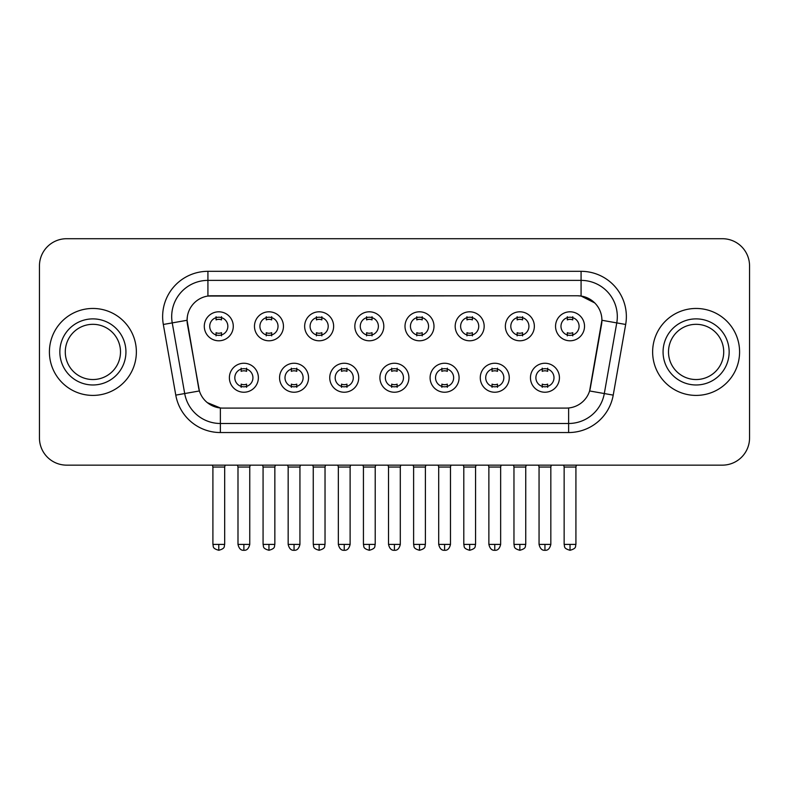 <?xml version="1.0" encoding="UTF-8"?>
<svg xmlns="http://www.w3.org/2000/svg" width="789" height="789" viewBox="0 0 789 789"><rect width="100%" height="100%" fill="white"/><g stroke="black" fill="none" stroke-linecap="round" stroke-linejoin="round"><path stroke-width="1.18" d="M308.548 377.744A14.488 14.488 0 0 1 294.05 392.232A14.488 14.488 0 0 1 279.562 377.744A14.488 14.488 0 0 1 294.05 363.256A14.488 14.488 0 0 1 308.548 377.744M284.997 377.744A9.054 9.054 0 0 0 294.05 386.797A9.054 9.054 0 0 0 303.114 377.744A9.054 9.054 0 0 0 294.05 368.69A9.054 9.054 0 0 0 284.997 377.744M358.719 377.744A14.488 14.488 0 0 1 344.231 392.232A14.488 14.488 0 0 1 329.743 377.744A14.488 14.488 0 0 1 344.231 363.256A14.488 14.488 0 0 1 358.719 377.744M335.177 377.744A9.054 9.054 0 0 0 344.231 386.797A9.054 9.054 0 0 0 353.285 377.744A9.054 9.054 0 0 0 344.231 368.69A9.054 9.054 0 0 0 335.177 377.744M408.899 377.744A14.488 14.488 0 0 1 394.411 392.232A14.488 14.488 0 0 1 379.913 377.744A14.488 14.488 0 0 1 394.411 363.256A14.488 14.488 0 0 1 408.899 377.744M385.348 377.744A9.054 9.054 0 0 0 394.411 386.797A9.054 9.054 0 0 0 403.465 377.744A9.054 9.054 0 0 0 394.411 368.69A9.054 9.054 0 0 0 385.348 377.744M459.08 377.744A14.488 14.488 0 0 1 444.592 392.232A14.488 14.488 0 0 1 430.094 377.744A14.488 14.488 0 0 1 444.592 363.256A14.488 14.488 0 0 1 459.08 377.744M435.528 377.744A9.054 9.054 0 0 0 444.592 386.797A9.054 9.054 0 0 0 453.645 377.744A9.054 9.054 0 0 0 444.592 368.69A9.054 9.054 0 0 0 435.528 377.744M509.26 377.744A14.488 14.488 0 0 1 494.762 392.232A14.488 14.488 0 0 1 480.274 377.744A14.488 14.488 0 0 1 494.762 363.256A14.488 14.488 0 0 1 509.26 377.744M485.708 377.744A9.054 9.054 0 0 0 494.762 386.797A9.054 9.054 0 0 0 503.826 377.744A9.054 9.054 0 0 0 494.762 368.69A9.054 9.054 0 0 0 485.708 377.744M559.431 377.744A14.488 14.488 0 0 1 544.943 392.232A14.488 14.488 0 0 1 530.455 377.744A14.488 14.488 0 0 1 544.943 363.256A14.488 14.488 0 0 1 559.431 377.744M535.889 377.744A9.054 9.054 0 0 0 544.943 386.797A9.054 9.054 0 0 0 553.996 377.744A9.054 9.054 0 0 0 544.943 368.69A9.054 9.054 0 0 0 535.889 377.744M258.368 377.744A14.488 14.488 0 0 1 243.88 392.232A14.488 14.488 0 0 1 229.382 377.744A14.488 14.488 0 0 1 243.88 363.256A14.488 14.488 0 0 1 258.368 377.744M234.816 377.744A9.054 9.054 0 0 0 243.88 386.797A9.054 9.054 0 0 0 252.934 377.744A9.054 9.054 0 0 0 243.88 368.69A9.054 9.054 0 0 0 234.816 377.744M283.458 326.301A14.488 14.488 0 0 1 268.96 340.789A14.488 14.488 0 0 1 254.472 326.301A14.488 14.488 0 0 1 268.96 311.803A14.488 14.488 0 0 1 283.458 326.301M259.906 326.301A9.054 9.054 0 0 0 268.96 335.355A9.054 9.054 0 0 0 278.024 326.301A9.054 9.054 0 0 0 268.96 317.237A9.054 9.054 0 0 0 259.906 326.301M333.639 326.301A14.488 14.488 0 0 1 319.141 340.789A14.488 14.488 0 0 1 304.653 326.301A14.488 14.488 0 0 1 319.141 311.803A14.488 14.488 0 0 1 333.639 326.301M310.087 326.301A9.054 9.054 0 0 0 319.141 335.355A9.054 9.054 0 0 0 328.204 326.301A9.054 9.054 0 0 0 319.141 317.237A9.054 9.054 0 0 0 310.087 326.301M383.809 326.301A14.488 14.488 0 0 1 369.321 340.789A14.488 14.488 0 0 1 354.833 326.301A14.488 14.488 0 0 1 369.321 311.803A14.488 14.488 0 0 1 383.809 326.301M360.267 326.301A9.054 9.054 0 0 0 369.321 335.355A9.054 9.054 0 0 0 378.375 326.301A9.054 9.054 0 0 0 369.321 317.237A9.054 9.054 0 0 0 360.267 326.301M433.989 326.301A14.488 14.488 0 0 1 419.501 340.789A14.488 14.488 0 0 1 405.004 326.301A14.488 14.488 0 0 1 419.501 311.803A14.488 14.488 0 0 1 433.989 326.301M410.438 326.301A9.054 9.054 0 0 0 419.501 335.355A9.054 9.054 0 0 0 428.555 326.301A9.054 9.054 0 0 0 419.501 317.237A9.054 9.054 0 0 0 410.438 326.301M484.17 326.301A14.488 14.488 0 0 1 469.672 340.789A14.488 14.488 0 0 1 455.184 326.301A14.488 14.488 0 0 1 469.672 311.803A14.488 14.488 0 0 1 484.17 326.301M460.618 326.301A9.054 9.054 0 0 0 469.672 335.355A9.054 9.054 0 0 0 478.736 326.301A9.054 9.054 0 0 0 469.672 317.237A9.054 9.054 0 0 0 460.618 326.301M534.35 326.301A14.488 14.488 0 0 1 519.852 340.789A14.488 14.488 0 0 1 505.364 326.301A14.488 14.488 0 0 1 519.852 311.803A14.488 14.488 0 0 1 534.35 326.301M510.799 326.301A9.054 9.054 0 0 0 519.852 335.355A9.054 9.054 0 0 0 528.916 326.301A9.054 9.054 0 0 0 519.852 317.237A9.054 9.054 0 0 0 510.799 326.301M584.521 326.301A14.488 14.488 0 0 1 570.033 340.789A14.488 14.488 0 0 1 555.545 326.301A14.488 14.488 0 0 1 570.033 311.803A14.488 14.488 0 0 1 584.521 326.301M560.979 326.301A9.054 9.054 0 0 0 570.033 335.355A9.054 9.054 0 0 0 579.087 326.301A9.054 9.054 0 0 0 570.033 317.237A9.054 9.054 0 0 0 560.979 326.301M233.278 326.301A14.488 14.488 0 0 1 218.79 340.789A14.488 14.488 0 0 1 204.292 326.301A14.488 14.488 0 0 1 218.79 311.803A14.488 14.488 0 0 1 233.278 326.301M209.726 326.301A9.054 9.054 0 0 0 218.79 335.355A9.054 9.054 0 0 0 227.843 326.301A9.054 9.054 0 0 0 218.79 317.237A9.054 9.054 0 0 0 209.726 326.301M175.779 395.121L163.323 324.466A45.289 45.289 0 0 1 207.921 271.317L581.079 271.317A45.289 45.289 0 0 1 625.677 324.466L613.221 395.121A45.289 45.289 0 0 1 568.622 432.54L220.378 432.54A45.289 45.289 0 0 1 175.779 395.121L199.39 390.959L187.457 324.476A24.459 24.459 0 0 1 211.541 295.776L577.459 295.776A24.459 24.459 0 0 1 601.543 324.476L590.359 387.882A24.459 24.459 0 0 1 566.275 408.091L222.725 408.091A24.459 24.459 0 0 1 198.641 387.882L187.082 320.275L172.239 322.898A36.225 36.225 0 0 1 207.921 280.381L581.079 280.381A36.225 36.225 0 0 1 616.761 322.898L604.305 393.543A36.225 36.225 0 0 1 568.622 423.486L220.378 423.486A36.225 36.225 0 0 1 184.695 393.543L172.239 322.898A36.225 36.225 0 0 1 171.686 316.606M49.411 351.933A43.474 43.474 0 0 0 92.885 395.407A43.474 43.474 0 0 0 136.369 351.933A43.474 43.474 0 0 0 92.885 308.46A43.474 43.474 0 0 0 49.411 351.933A43.474 43.474 0 0 0 92.885 395.407A43.474 43.474 0 0 0 136.369 351.933A43.474 43.474 0 0 0 92.885 308.46A43.474 43.474 0 0 0 49.411 351.933M652.631 351.933A43.474 43.474 0 0 0 696.115 395.407A43.474 43.474 0 0 0 739.589 351.933A43.474 43.474 0 0 0 696.115 308.46A43.474 43.474 0 0 0 652.631 351.933A43.474 43.474 0 0 0 696.115 395.407A43.474 43.474 0 0 0 739.589 351.933A43.474 43.474 0 0 0 696.115 308.46A43.474 43.474 0 0 0 652.631 351.933M207.921 271.317L207.921 296.043L577.459 295.776L581.079 296.043L594.748 302.937M187.082 320.226L187.358 316.606M566.275 408.091L222.725 408.091M220.378 432.54L220.378 407.972L207.32 402.627M625.677 324.466L601.918 320.275L589.61 390.959L613.221 395.121M590.359 387.882L590.211 388.652M198.789 388.652L198.641 387.882M749.55 265.883A27.171 27.171 0 0 0 722.379 238.712L66.621 238.712A27.171 27.171 0 0 0 39.45 265.883L39.45 437.974A27.171 27.171 0 0 0 66.621 465.145L722.379 465.145A27.171 27.171 0 0 0 749.55 437.974L749.55 265.883L749.55 437.974M39.45 265.883L39.45 437.974M722.379 238.712L66.621 238.712M66.621 465.145L722.379 465.145M216.068 335.887L216.068 332.692A6.953 6.953 0 0 0 221.502 332.692L221.502 335.887M218.79 544.4L212.902 544.4C213.73 546.225 211.639 548.296 218.79 550.288L218.79 544.4L224.678 544.4L224.678 467.049L212.902 467.049L212.428 465.145M224.678 467.049L225.151 465.145M221.502 316.714L221.502 319.9A6.953 6.953 0 0 0 216.068 319.9L216.068 316.714M241.158 387.33L241.158 384.135A6.953 6.953 0 0 0 246.592 384.135L246.592 387.33M243.88 544.4L237.992 544.4C239.018 548.602 240.98 550.564 243.88 550.288L243.88 544.4L249.758 544.4L249.758 467.049L237.992 467.049L237.509 465.145M249.758 467.049L250.241 465.145M246.592 368.157L246.592 371.353A6.953 6.953 0 0 0 241.158 371.353L241.158 368.157M266.248 335.887L266.248 332.692A6.953 6.953 0 0 0 271.682 332.692L271.682 335.887M268.96 544.4L263.072 544.4C263.911 546.225 261.82 548.296 268.96 550.288L268.96 544.4L274.848 544.4L274.848 467.049L263.072 467.049L262.599 465.145M274.848 467.049L275.331 465.145M271.682 316.714L271.682 319.9A6.953 6.953 0 0 0 266.248 319.9L266.248 316.714M316.428 335.887L316.428 332.692A6.953 6.953 0 0 0 321.863 332.692L321.863 335.887M319.141 544.4L313.253 544.4C314.091 546.225 312 548.296 319.141 550.288L319.141 544.4L325.029 544.4L325.029 467.049L313.253 467.049L312.779 465.145M325.029 467.049L325.502 465.145M321.863 316.714L321.863 319.9A6.953 6.953 0 0 0 316.428 319.9L316.428 316.714M366.599 335.887L366.599 332.692A6.953 6.953 0 0 0 372.033 332.692L372.033 335.887M369.321 544.4L363.433 544.4C364.262 546.225 362.171 548.296 369.321 550.288L369.321 544.4L375.209 544.4L375.209 467.049L363.433 467.049L362.96 465.145M375.209 467.049L375.682 465.145M372.033 316.714L372.033 319.9A6.953 6.953 0 0 0 366.599 319.9L366.599 316.714M416.779 335.887L416.779 332.692A6.953 6.953 0 0 0 422.214 332.692L422.214 335.887M419.501 544.4L413.614 544.4C414.442 546.225 412.351 548.296 419.501 550.288L419.501 544.4L425.389 544.4L425.389 467.049L413.614 467.049L413.14 465.145M425.389 467.049L425.863 465.145M422.214 316.714L422.214 319.9A6.953 6.953 0 0 0 416.779 319.9L416.779 316.714M291.338 387.33L291.338 384.135A6.953 6.953 0 0 0 296.772 384.135L296.772 387.33M294.05 544.4L288.163 544.4C289.198 548.602 291.161 550.564 294.05 550.288L294.05 544.4L299.938 544.4L299.938 467.049L288.163 467.049L287.689 465.145M299.938 467.049L300.412 465.145M296.772 368.157L296.772 371.353A6.953 6.953 0 0 0 291.338 371.353L291.338 368.157M341.519 387.33L341.519 384.135A6.953 6.953 0 0 0 346.953 384.135L346.953 387.33M344.231 544.4L338.343 544.4C339.369 548.602 341.331 550.564 344.231 550.288L344.231 544.4L350.119 544.4L350.119 467.049L338.343 467.049L337.87 465.145M350.119 467.049L350.592 465.145M346.953 368.157L346.953 371.353A6.953 6.953 0 0 0 341.519 371.353L341.519 368.157M391.689 387.33L391.689 384.135A6.953 6.953 0 0 0 397.123 384.135L397.123 387.33M394.411 544.4L388.523 544.4C389.549 548.602 391.512 550.564 394.411 550.288L394.411 544.4L400.299 544.4L400.299 467.049L388.523 467.049L388.05 465.145M400.299 467.049L400.773 465.145M397.123 368.157L397.123 371.353A6.953 6.953 0 0 0 391.689 371.353L391.689 368.157M120.5 351.933A27.605 27.605 0 0 0 92.885 324.318A27.605 27.605 0 0 0 65.28 351.933A27.605 27.605 0 0 0 92.885 379.539A27.605 27.605 0 0 0 120.5 351.933A27.605 27.605 0 0 1 92.885 379.539A27.605 27.605 0 0 1 65.28 351.933M723.72 351.933A27.605 27.605 0 0 0 696.115 324.318A27.605 27.605 0 0 0 668.5 351.933A27.605 27.605 0 0 0 696.115 379.539A27.605 27.605 0 0 0 723.72 351.933A27.605 27.605 0 0 1 696.115 379.539A27.605 27.605 0 0 1 668.5 351.933M466.96 335.887L466.96 332.692A6.953 6.953 0 0 0 472.394 332.692L472.394 335.887M469.672 544.4L463.794 544.4C464.622 546.225 462.532 548.296 469.672 550.288L469.672 544.4L475.56 544.4L475.56 467.049L463.794 467.049L463.311 465.145M475.56 467.049L476.043 465.145M472.394 316.714L472.394 319.9A6.953 6.953 0 0 0 466.96 319.9L466.96 316.714M517.14 335.887L517.14 332.692A6.953 6.953 0 0 0 522.574 332.692L522.574 335.887M519.852 544.4L513.964 544.4C514.803 546.225 512.712 548.296 519.852 550.288L519.852 544.4L525.74 544.4L525.74 467.049L513.964 467.049L513.491 465.145M525.74 467.049L526.214 465.145M522.574 316.714L522.574 319.9A6.953 6.953 0 0 0 517.14 319.9L517.14 316.714M567.311 335.887L567.311 332.692A6.953 6.953 0 0 0 572.745 332.692L572.745 335.887M570.033 544.4L564.145 544.4C564.973 546.225 562.882 548.296 570.033 550.288L570.033 544.4L575.921 544.4L575.921 467.049L564.145 467.049L563.671 465.145M575.921 467.049L576.394 465.145M572.745 316.714L572.745 319.9A6.953 6.953 0 0 0 567.311 319.9L567.311 316.714M441.87 387.33L441.87 384.135A6.953 6.953 0 0 0 447.304 384.135L447.304 387.33M444.592 544.4L438.704 544.4C439.729 548.602 441.692 550.564 444.592 550.288L444.592 544.4L450.48 544.4L450.48 467.049L438.704 467.049L438.22 465.145M450.48 467.049L450.953 465.145M447.304 368.157L447.304 371.353A6.953 6.953 0 0 0 441.87 371.353L441.87 368.157M492.05 387.33L492.05 384.135A6.953 6.953 0 0 0 497.484 384.135L497.484 387.33M494.762 544.4L488.874 544.4C489.91 548.602 491.872 550.564 494.762 550.288L494.762 544.4L500.65 544.4L500.65 467.049L488.874 467.049L488.401 465.145M500.65 467.049L501.123 465.145M497.484 368.157L497.484 371.353A6.953 6.953 0 0 0 492.05 371.353L492.05 368.157M542.23 387.33L542.23 384.135A6.953 6.953 0 0 0 547.665 384.135L547.665 387.33M544.943 544.4L539.055 544.4C540.08 548.602 542.043 550.564 544.943 550.288L544.943 544.4L550.83 544.4L550.83 467.049L539.055 467.049L538.581 465.145M550.83 467.049L551.304 465.145M547.665 368.157L547.665 371.353A6.953 6.953 0 0 0 542.23 371.353L542.23 368.157M581.079 271.317L581.079 296.043M568.622 407.972L568.622 432.54M163.323 324.466L172.239 322.898M125.934 351.933A33.039 33.039 0 0 0 92.885 318.884A33.039 33.039 0 0 0 59.846 351.933A33.039 33.039 0 0 0 92.885 384.973A33.039 33.039 0 0 0 125.934 351.933M729.154 351.933A33.039 33.039 0 0 0 696.115 318.884A33.039 33.039 0 0 0 663.066 351.933A33.039 33.039 0 0 0 696.115 384.973A33.039 33.039 0 0 0 729.154 351.933M212.902 544.4L212.902 467.049M224.678 544.4C223.839 546.225 225.93 548.296 218.79 550.288M237.992 544.4L237.992 467.049M249.758 544.4C248.732 548.602 246.77 550.564 243.88 550.288M263.072 544.4L263.072 467.049M274.848 544.4C274.02 546.225 276.111 548.296 268.96 550.288M313.253 544.4L313.253 467.049M325.029 544.4C324.2 546.225 326.291 548.296 319.141 550.288M363.433 544.4L363.433 467.049M375.209 544.4C374.38 546.225 376.461 548.296 369.321 550.288M413.614 544.4L413.614 467.049M425.389 544.4C424.551 546.225 426.642 548.296 419.501 550.288M288.163 544.4L288.163 467.049M299.938 544.4C298.913 548.602 296.95 550.564 294.05 550.288M338.343 544.4L338.343 467.049M350.119 544.4C349.093 548.602 347.13 550.564 344.231 550.288M388.523 544.4L388.523 467.049M400.299 544.4C399.273 548.602 397.311 550.564 394.411 550.288M463.794 544.4L463.794 467.049M475.56 544.4C474.731 546.225 476.822 548.296 469.672 550.288M513.964 544.4L513.964 467.049M525.74 544.4C524.912 546.225 527.003 548.296 519.852 550.288M564.145 544.4L564.145 467.049M575.921 544.4C575.092 546.225 577.173 548.296 570.033 550.288M438.704 544.4L438.704 467.049M450.48 544.4C449.444 548.602 447.481 550.564 444.592 550.288M488.874 544.4L488.874 467.049M500.65 544.4C499.624 548.602 497.662 550.564 494.762 550.288M539.055 544.4L539.055 467.049M550.83 544.4C549.805 548.602 547.842 550.564 544.943 550.288"/></g></svg>
